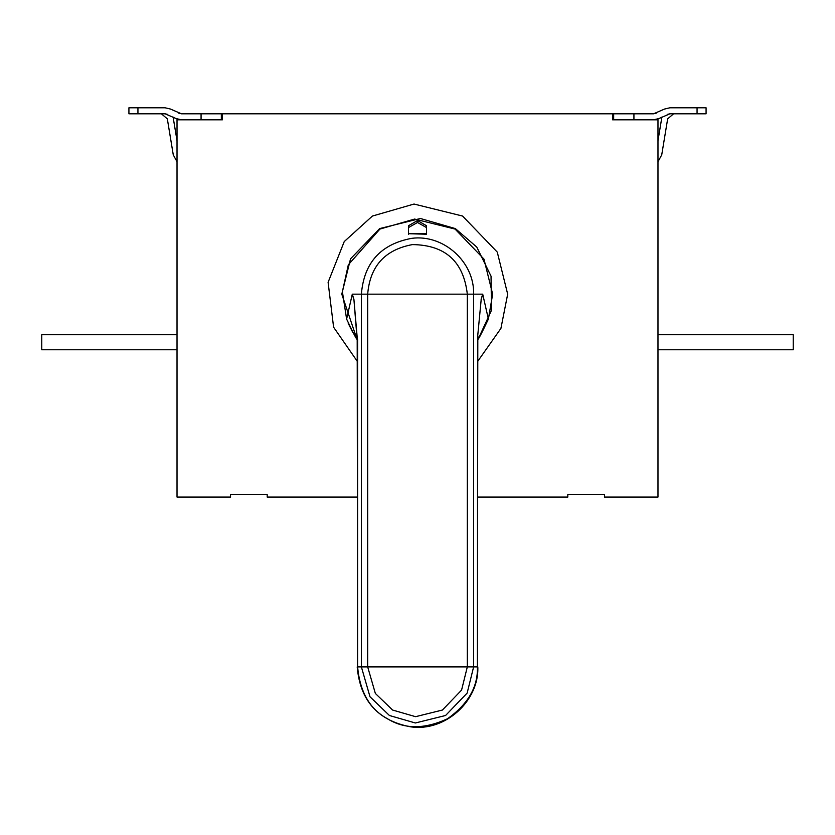 <?xml version="1.0" encoding="UTF-8"?>
<svg xmlns="http://www.w3.org/2000/svg" width="835" height="835" viewBox="0 0 835 835"><rect width="100%" height="100%" fill="white"/><g stroke="black" fill="none" stroke-linecap="round" stroke-linejoin="round"><path stroke-width="1.25" d="M667.666 118.831L673.605 113.8L667.666 118.831L661.737 154.83L657.98 161.75M661.894 117.077L657.98 140.645M657.98 349.771L793.25 349.771L793.25 334.741L657.98 334.741M408.482 227.569L408.482 233.706L426.518 233.706L426.518 227.569L417.5 222.475L408.482 227.569L408.482 225.742L417.5 220.544L417.5 222.475M417.5 220.544L426.518 225.742L426.518 227.569M426.518 225.742L426.518 233.706M426.518 234.228L408.482 233.706M408.482 234.228L408.482 225.742M481.096 299.285L482.714 294.16L481.179 299.577L477.651 336.421L481.179 299.577M357.349 339.208L353.904 299.285L357.077 338.843C357.464 341.202 353.967 334.616 346.608 319.085L342.392 291.707L348.32 264.81L379.925 229.072L414.609 219.062L455.075 229.072L483.976 259.111L492.65 294.16L488.392 319.085L482.714 294.16L473.622 294.16L473.622 666.904L467.151 693.071L445.566 715.501L415.339 722.985L389.434 715.501L370.009 696.808L361.378 666.904L357.599 666.904L367.682 666.904L367.682 294.16C369.978 266.219 384.914 249.696 412.48 244.592C445.305 245.02 463.592 261.543 467.318 294.16L361.378 294.16C363.966 262.681 380.781 244.07 411.843 238.319C443.677 234.134 474.583 262.086 473.622 294.16L467.318 294.16L467.318 666.904L461.567 690.128L442.404 710.042L415.579 716.68L392.596 710.042L375.353 693.447L367.682 666.904L477.401 666.904L477.651 336.421M488.392 319.085C481.033 334.616 477.536 341.212 477.923 338.843L477.651 339.208M477.923 336.421L477.923 338.843M353.821 299.588L352.297 294.16L353.904 299.285M346.608 319.085L352.286 294.16M477.808 339.928L491.471 310.328L491.043 276.176L476.775 247.056L455.357 228.592L420.412 218.499L379.643 228.592L350.523 258.85L341.786 294.16L357.192 339.928M355.522 336.651L355.115 336.056M352.61 332.069L348.226 323.302M507.68 294.16L500.916 328.416L477.808 361.2L500.916 328.416L507.68 294.16L497.274 252.107L462.59 216.056L414.035 204.043L372.41 216.056L344.229 241.586L328.103 282.314L333.593 327.195L357.192 361.2L333.593 327.195L328.103 282.314L344.229 241.586L372.41 216.056M177.02 349.771L41.75 349.771L41.75 334.741L177.02 334.741M178.763 113.174L181.435 113.8L170.434 109.041L165.09 107.788L137.942 107.788L137.942 113.8L165.09 113.8L176.091 118.56L181.435 119.812M222.413 119.812L221.338 119.812L221.338 113.8L222.413 113.8L222.413 119.812L177.02 119.812L177.02 118.967M181.435 113.8L221.338 113.8M167.762 114.426L165.09 113.8M137.942 113.8L128.924 113.8L128.924 107.788L137.942 107.788M357.192 497.065L267.2 497.065L267.2 494.654L230.523 494.654L230.523 497.065L177.02 497.065L177.02 119.812M657.98 118.967L657.98 497.065L604.477 497.065L604.477 494.654L567.8 494.654L567.8 497.065L477.808 497.065M177.02 140.666L173.106 117.077M167.324 118.831L161.395 113.8L167.324 118.831L173.262 154.83L177.02 161.76M128.924 107.788L128.924 113.8M697.058 107.788L706.076 107.788L706.076 113.8L697.058 113.8L697.058 107.788L669.91 107.788L664.566 109.041L653.565 113.8L656.237 113.174M653.565 119.812L658.909 118.56L669.91 113.8L667.238 114.426M669.91 113.8L697.058 113.8M613.662 113.8L613.662 119.812L612.587 119.812L612.587 113.8L653.565 113.8M657.98 119.812L612.587 119.812M612.587 113.8L222.413 113.8M357.192 338.989L357.599 666.904C359.927 692.058 369.915 709.353 387.544 718.778C404.537 729.341 424.504 729.341 447.456 718.778C468.07 704.187 478.058 686.892 477.401 666.904L477.808 338.989M357.599 339.532L357.599 666.904M361.378 666.904L361.378 294.16L352.297 294.16M201.068 119.812L201.068 113.8M633.932 119.812L633.932 113.8M357.192 666.904C360.135 700.628 377.879 720.584 410.434 726.794C445.013 732.17 479.196 700.993 477.808 666.904"/></g></svg>
